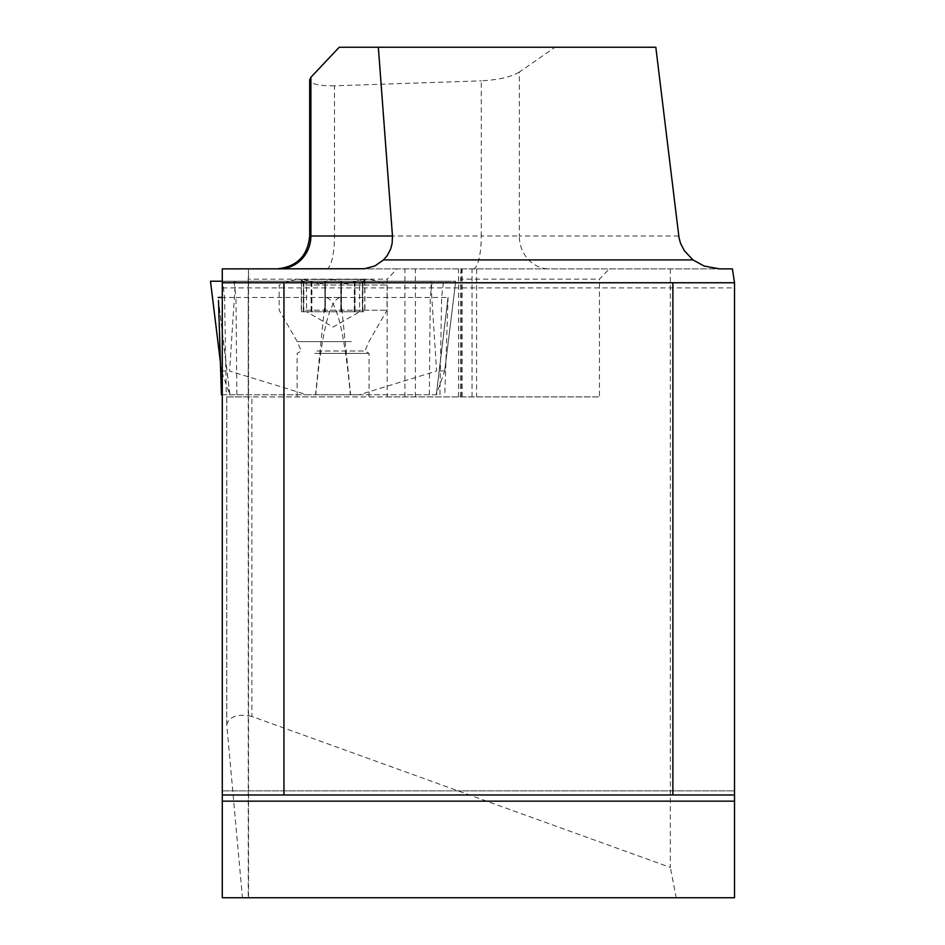 <?xml version="1.0" encoding="UTF-8"?>
<svg xmlns="http://www.w3.org/2000/svg" width="945" height="945" viewBox="0 0 945 945"><rect width="100%" height="100%" fill="white"/><g stroke="black" fill="none" stroke-linecap="round" stroke-linejoin="round"><path stroke-width="0.71" stroke-dasharray="4.72 3.54" d="M397.006 268.888L222.288 268.888L222.288 897.75L248.547 897.75L242.452 897.75L226.776 725.016L226.776 396.912L387.178 396.912L387.178 279.165L397.006 268.888L732.399 268.888M248.547 897.75L248.547 268.888L248.216 279.165L387.178 279.165M361.238 268.888L719.582 268.888M248.216 396.912L248.216 279.165M670.336 268.888L670.336 867.427L251.902 716.464L251.902 396.912L599.461 396.912L599.461 279.165L609.289 268.888M222.288 790.882L222.288 794.993L222.288 790.882L734.525 790.882L734.525 794.993L734.525 790.882L222.288 790.882M222.288 282.756L222.288 287.894L222.288 282.756L734.525 282.756L734.525 287.894L734.525 282.756L222.288 282.756L734.525 282.756M734.525 801.159L734.525 282.012M678.746 236.002L519.313 236.002L519.313 72.056L555.105 47.25L655.818 47.25M555.105 47.25L339.22 47.25M222.288 794.993L734.525 794.993M519.313 72.056C511.021 76.982 498.346 79.912 481.277 80.845L481.277 236.002L334.483 236.002L334.483 85.818L481.277 80.845M334.483 85.818C318.997 86.054 310.728 84.046 309.688 79.805M734.525 897.75L676.242 897.75L670.336 867.427M242.452 897.75L676.242 897.75M226.776 725.016L226.753 724.52C229.765 716.239 238.14 713.546 251.902 716.464M387.178 396.912L599.461 396.912M460.498 396.912L460.498 279.165L599.461 279.165M461.101 268.888L460.498 279.165M461.597 396.912L461.597 268.888M404.933 396.912L404.933 268.888M462.117 396.912L462.117 268.888M458.573 396.912L458.573 268.888M333.101 396.912L297.132 396.912L333.101 396.912M226.776 396.912L251.902 396.912M303.806 311.755L303.806 281.752C307.633 284.705 307.586 284.705 303.676 281.752C307.586 284.705 307.633 284.705 303.806 281.752L301.479 279.874L303.416 279.389L298.644 279.389L367.546 279.389L303.416 279.389L318.335 283.866L324.04 283.181L325.399 281.752L325.257 311.755L346.555 311.755L301.479 311.755L325.399 311.755M314.319 279.389L370.086 279.389L314.319 279.389M305.719 285.047L387.037 285.047L305.719 285.047M305.719 310.208L387.037 310.208L305.719 310.208M316.929 350.997L364.947 350.997L316.929 350.997M314.839 353.371L369.058 353.371L314.839 353.371M303.321 281.515L303.321 311.755L303.676 281.752L301.313 279.744L303.109 279.389L317.945 283.866L322.906 283.476L324.891 281.515L324.891 311.755L306.582 311.755L306.582 283.961L298.644 279.389M324.891 281.752L324.891 311.755L324.891 281.515L332.794 279.389L340.779 281.515L343.141 283.571L346.154 283.972L362.785 279.389L364.711 279.921L362.384 281.752C358.557 284.705 358.604 284.705 362.514 281.752L364.9 279.909L363.081 279.389L346.555 283.972L342.598 283.181L341.464 281.055L341.464 311.755M340.932 311.755L340.932 281.078L340.932 311.755L324.726 311.755M311.507 281.752L311.507 311.755L359.608 311.755L359.608 283.961L367.546 279.389M303.676 311.755L306.582 311.755L333.101 327.064L359.608 311.755L362.384 311.755L362.384 281.752C358.557 284.705 358.604 284.705 362.514 281.752L362.514 311.755L346.555 311.755L362.514 311.755M341.299 281.752L341.299 311.755L341.299 281.515L333.396 279.389L325.399 281.752M325.257 311.755L325.257 281.078L325.411 311.755M311.531 281.515L311.531 311.755M303.463 281.515L303.463 311.755M355.048 281.515L355.048 311.755M362.868 281.515L362.868 311.755M362.726 281.515L362.726 311.755L364.711 311.755L340.791 311.755L340.791 281.752M354.67 281.515L354.67 311.755L354.682 281.752M311.141 281.515L311.141 311.755L303.321 311.755M315.571 394.762L350.371 394.762C344.393 330.738 336.113 298.301 325.564 297.451L315.571 394.762L306.971 394.762L229.588 371.019L235.435 281.22L210.499 281.22M350.371 394.762L436.283 394.762M439.921 394.762L441.622 297.451L443.559 281.22L455.691 281.22L444.682 371.019L436.366 394.762L448.072 297.451L444.8 394.762M436.897 394.762L359.218 394.762L436.602 371.019L430.755 281.22L455.691 281.22M222.288 297.451L224.579 297.451L222.642 281.22L210.499 281.22L455.691 281.22L222.288 281.22L234.029 281.22L235.966 297.451L340.637 297.451L350.619 394.762L359.218 394.762M350.619 394.762L315.819 394.762C321.808 330.738 330.077 298.301 340.637 297.451M222.288 394.762L315.819 394.762M221.402 394.762L229.907 394.762M220.634 363.919L221.508 371.019L229.824 394.762L218.508 300.746M229.292 394.762L306.971 394.762M325.564 297.451L448.072 297.451M443.559 281.22L235.435 281.22M234.029 281.22L430.755 281.22M236.864 394.762L235.966 297.451L224.579 297.462L226.268 394.762M444.705 370.948L436.602 371.019M221.496 370.948L229.588 371.019M248.24 278.881L248.24 897.75M473.185 268.888A32.886 8.092 90 0 0 481.277 236.002L519.313 236.002A32.886 29.945 90 0 0 549.258 268.888M326.391 268.888A32.886 8.092 -90 0 0 334.483 236.002L309.688 236.002M472.027 396.912L472.027 268.888M415.363 396.912L415.363 268.888M351.268 341.617L297.285 341.617L351.268 341.617M311.885 281.752L311.885 311.755M354.304 281.752L354.304 311.755M429.337 394.762L430.235 297.451L432.172 281.22M222.288 287.894L734.525 287.894M476.575 268.888L476.575 396.912M226.753 724.52L226.753 396.912M296.104 279.389A143.853 143.853 0 0 0 279.153 285.047L279.153 310.208L297.285 341.617L301.242 350.997L297.132 353.371L297.132 396.912M369.058 396.912L369.058 353.371L364.947 350.997L368.904 341.617L387.037 310.208L387.037 285.047A143.853 143.853 0 0 0 370.086 279.389M301.479 311.755L301.479 279.874M364.9 279.85L364.9 311.755M364.711 279.874L364.711 311.755M301.29 279.85L301.29 311.755M221.496 371.019L220.634 364.002M444.693 371.019L455.714 281.22M229.895 394.667L218.295 298.277M447.895 298.277L436.295 394.667"/><path stroke-width="1.42" d="M222.288 282.756L283.949 282.756L283.949 794.993L222.288 794.993L222.288 268.888L364.557 268.734L374.893 265.935L383.552 259.91L692.968 259.91L684.381 250.756L680.636 243.586L679.042 237.916L655.818 47.25L339.22 47.25L310.893 77.301L310.893 236.002L392.47 236.002L378.343 47.25M692.968 259.91L704.167 266.053L719.582 268.888L732.399 268.888L734.525 282.756L672.875 282.756L672.875 794.993L734.525 794.993L734.525 897.75L222.288 897.75L222.288 801.159L734.525 801.159M222.288 794.993L222.288 801.159M734.525 794.993L734.525 282.756M392.47 236.002L392.116 243.586L390.651 249.019L387.19 255.634L383.552 259.91M283.949 794.993L672.875 794.993M283.949 282.756L672.875 282.756M279.224 268.888A32.886 31.669 90 0 0 310.893 236.002L309.688 236.002L309.688 79.805L310.893 77.301M218.508 300.746L221.402 394.762L222.288 394.762M220.634 364.002L210.475 281.22L222.288 281.22L210.499 281.22L220.634 363.919M218.118 297.451L222.288 297.451M309.688 236.002C307.739 255.977 296.777 266.939 276.802 268.888"/></g></svg>
